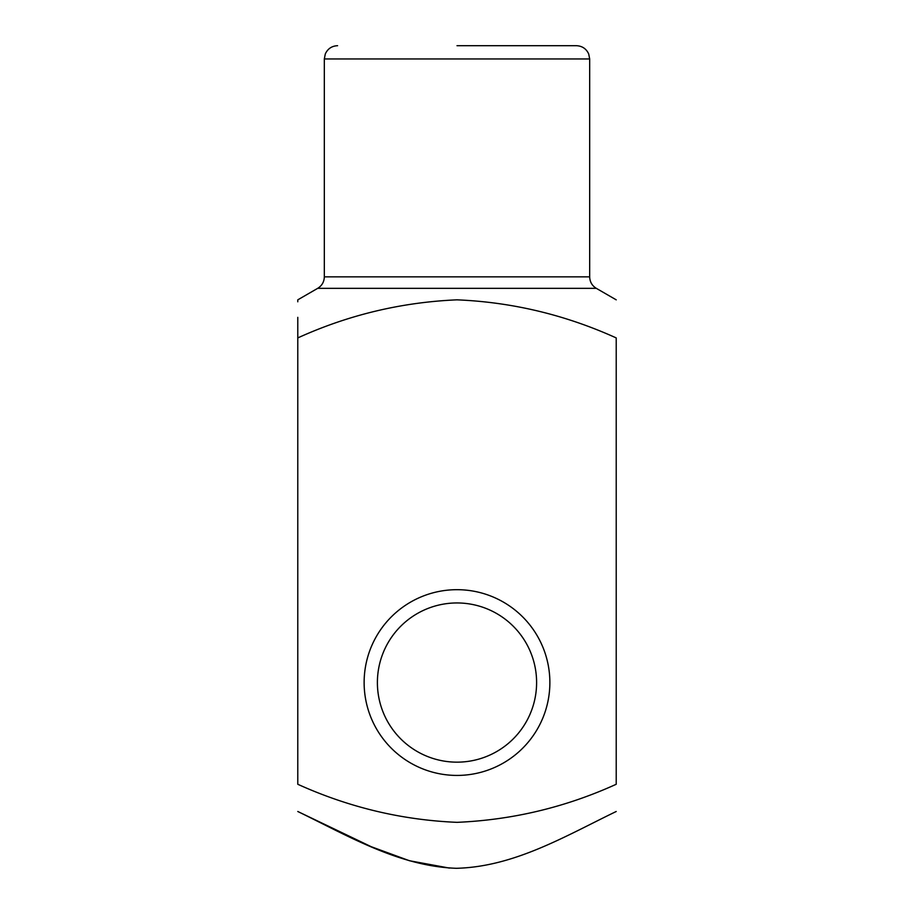 <?xml version="1.0" encoding="UTF-8"?>
<svg xmlns="http://www.w3.org/2000/svg" width="914" height="914" viewBox="0 0 914 914"><rect width="100%" height="100%" fill="white"/><g stroke="black" fill="none" stroke-linecap="round" stroke-linejoin="round"><path stroke-width="1.37" d="M297.781 337.917L297.781 784.269C348.771 807.336 401.852 820.029 457.023 822.337C512.594 819.938 565.652 807.245 616.219 784.269L616.219 337.917C565.24 314.839 512.16 302.157 456.966 299.838C401.395 302.248 348.337 314.942 297.781 337.917L297.781 317.352M616.219 299.838L596.316 288.344L317.684 288.344L297.781 299.838L297.781 301.791M457 45.7L576.414 45.7L457 45.7M457 775.426A92.874 92.874 0 0 0 537.432 636.121A92.874 92.874 0 0 0 376.568 636.121A92.874 92.874 0 0 0 457 775.426M616.219 811.495C565.446 836.036 514.239 866.838 456.383 868.3C399.098 866.323 347.891 835.784 297.781 811.495L371.233 846.707L409.461 860.737L449.391 868.083M457 762.162A79.609 79.609 0 0 0 525.938 642.748A79.609 79.609 0 0 0 388.062 642.748A79.609 79.609 0 0 0 457 762.162M324.321 58.964L324.321 276.862L589.679 276.862L589.679 58.964L324.321 58.964L325.293 53.983C327.715 48.728 331.805 45.963 337.586 45.7M596.316 288.344C592.055 285.705 589.838 281.866 589.679 276.862M324.321 276.862C324.162 281.866 321.945 285.705 317.684 288.344M589.679 58.964L588.707 53.983C586.285 48.728 582.195 45.963 576.414 45.7"/></g></svg>
